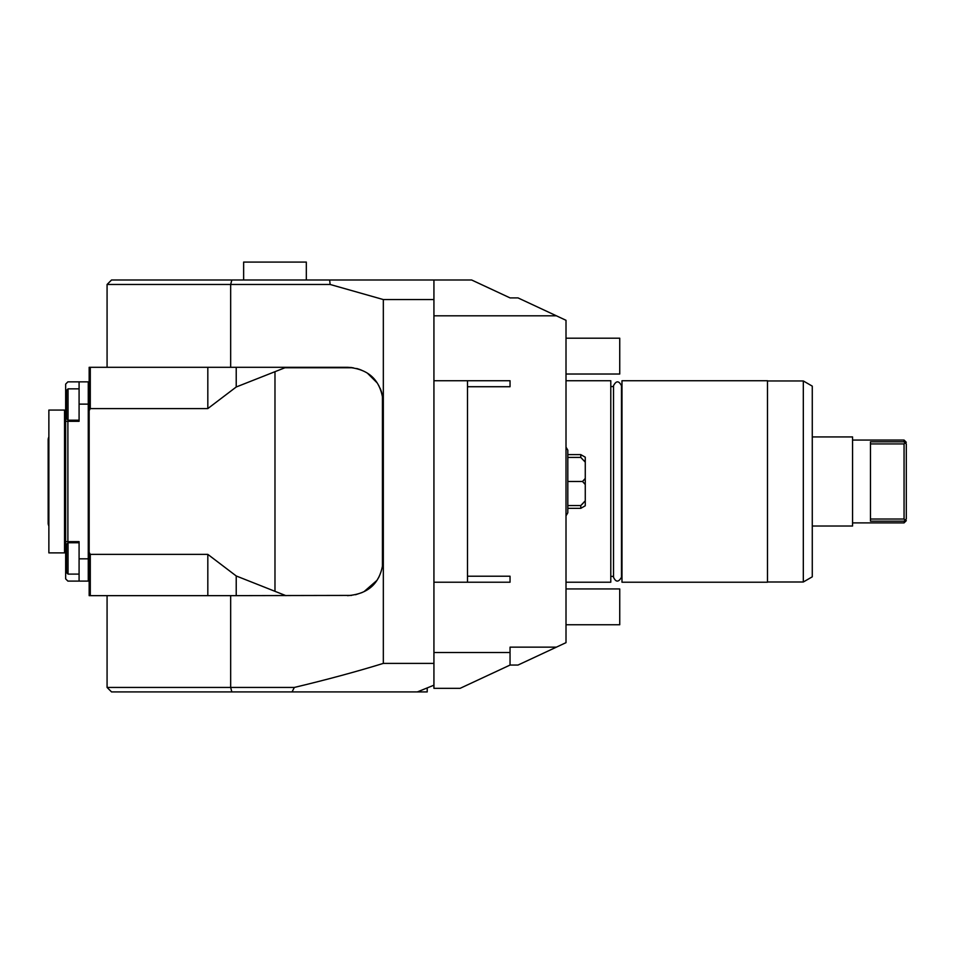 <?xml version="1.0" encoding="UTF-8"?>
<svg xmlns="http://www.w3.org/2000/svg" width="954" height="954" viewBox="0 0 954 954"><rect width="100%" height="100%" fill="white"/><g stroke="black" fill="none" stroke-linecap="round" stroke-linejoin="round"><path stroke-width="1.43" d="M556.409 647.146L510.044 647.146L510.044 665.057L517.998 665.057L566.008 642.662L566.008 320.294L556.409 315.81L433.927 315.81L433.927 279.987L231.846 279.987L230.665 284.471L230.665 367.302L89.163 367.302L89.163 410.602L90.284 408.586L90.284 367.302M510.044 665.057L460.114 688.335L433.927 688.335L433.927 582.226L467.508 582.226L467.508 576.216L510.044 576.216L510.044 582.226L433.927 582.226L433.927 380.729L467.508 380.729L467.508 386.728L510.044 386.728L510.044 380.729L433.927 380.729L433.927 315.81M107.075 367.302L107.075 284.471L111.546 279.987L231.846 279.987M556.409 315.81L517.998 297.898L510.044 297.898L471.634 279.987L433.927 279.987M409.278 279.987L355.544 279.987M329.643 279.987L330.132 284.471L383.329 299.556L433.927 299.556M383.329 299.556L383.329 663.4L433.927 663.4M383.329 663.4C356.391 671.688 326.721 679.701 294.345 687.44L107.075 687.44L107.075 595.654M433.927 685.199L417.303 691.924L292.043 691.924L294.345 687.44M417.303 691.924C430.576 686.558 430.576 686.558 417.303 691.924L427.213 691.924L427.213 687.917M107.075 687.44L111.546 691.924L231.846 691.924L230.665 687.44L230.665 595.654L351.585 595.415M292.043 691.924L231.846 691.924M355.496 594.747L362.126 592.529L355.496 594.747M364.13 591.563L376.687 580.616L364.13 591.563M377.319 579.698L379.06 576.788M379.12 576.693L377.474 579.472M347.506 595.654C369.389 594.02 381.326 582.071 383.329 559.831M361.506 370.152L356.629 368.482M357.07 368.602L360.04 369.568M367.85 373.634L374.242 379.275M379.155 386.334L378.452 385.082M380.074 388.195L380.968 390.341M381.266 391.128L382.435 395.159L382.435 567.797M382.387 394.968L380.062 388.159M376.854 382.578L367.91 373.67M207.817 367.302L207.817 408.586L236.222 386.99L284.948 367.755L353.159 367.755M230.665 595.654L89.163 595.654L89.163 552.354L90.284 554.369L207.817 554.369L236.222 575.966L285.914 595.654M351.704 367.552L347.506 367.302C369.389 368.936 381.326 380.873 383.329 403.125M347.506 367.302L230.665 367.302M236.222 386.99L236.222 367.302M207.817 408.586L90.284 408.586M89.163 552.354L89.163 410.602M107.075 284.471L330.132 284.471M90.284 554.369L90.284 595.654M207.817 554.369L207.817 595.654M236.222 575.966L236.222 595.654M88.269 558.829L88.269 581.105L79.087 581.105L79.087 541.645L67.889 541.645L67.889 421.31L79.087 421.31L79.087 381.85L88.269 381.85L88.269 558.829L79.087 558.829M67.889 421.31L65.659 421.31L65.659 384.092L67.889 381.85L79.087 381.85M65.659 421.31L65.659 578.863L67.889 581.105L79.087 581.105M68.044 542.754L68.044 574.105L66.553 572.615L66.553 544.257L68.044 542.754L79.087 542.754M66.553 564.029L66.553 558.436L65.659 558.436M88.269 404.126L79.087 404.126M66.553 398.927L66.553 418.699L66.553 390.341L68.044 388.85L79.087 388.85M65.659 541.645L67.889 541.645M65.659 552.664L64.538 552.664M65.659 410.292L64.538 410.292M64.538 410.065L64.538 552.891L48.869 552.891L48.869 410.065L64.538 410.065M48.869 526.214L48.165 523.949L48.869 525.082M48.869 522.804L48.165 522.482L48.165 523.305L48.165 516.531L48.165 522.279M48.869 523.794L48.165 523.364M48.165 514.981L48.32 515.923M48.32 447.032L48.165 447.975M48.869 440.152L48.165 439.007L48.869 436.741M48.606 438.804L48.869 437.874M48.869 472.087L48.165 472.504L48.165 439.615L48.869 439.162M48.869 452.947L48.165 453.651M48.869 471.86L48.606 453.162M48.165 452.721L48.165 462.141L48.869 462.141M48.869 500.814L48.165 509.305L48.606 472.063M48.165 481.472L48.165 490.439L48.869 490.869M48.165 499.049L48.165 490.428L48.869 491.095M48.165 500.814L48.606 490.893M48.869 517.187L48.165 516.531L48.165 509.162M48.606 523.794L48.606 522.864M48.165 439.651L48.165 441.535M48.165 462.762L48.165 463.405M48.165 464.061L48.165 464.693M48.165 499.55L48.165 500.194M48.165 453.496L48.165 509.46M510.044 652.512L433.927 652.512M467.508 576.216L467.508 386.728M566.008 582.226L610.787 582.226L610.787 380.729L566.008 380.729M621.984 582.226L621.984 380.729L767.493 380.729L767.493 582.226L621.984 582.226M803.316 582L812.271 576.824L812.271 386.131L803.316 380.956L803.316 582L767.493 582M812.271 436.932L852.566 436.932L852.566 526.024L812.271 526.024M870.477 519.024L904.058 519.024L904.058 443.932L904.857 442.871L904.058 441.785L870.477 441.785L870.477 521.17L904.058 521.17L906.3 519.024L904.809 520.145M852.566 522.899L904.058 522.899L904.857 520.085L904.058 519.024M906.3 519.024C906.3 521.194 906.3 521.194 906.3 519.024C906.3 521.194 906.3 521.194 906.3 519.024L906.3 443.932C906.3 441.762 906.3 441.762 906.3 443.932C906.3 441.762 906.3 441.762 906.3 443.932L904.929 442.93M904.058 443.932L870.477 443.932M906.3 443.932L904.058 441.785L904.058 440.056L852.566 440.056M566.008 338.193L619.742 338.193L619.742 374.016L566.008 374.016M566.008 588.94L619.742 588.94L619.742 624.751L566.008 624.751M583.061 503.342L580.783 505.537L585.267 500.814L585.267 484.537L582.548 481.472L585.267 478.419L585.267 462.141L580.783 457.419L567.809 457.419M582.548 481.472L567.809 481.472L567.809 512.823L566.008 515.792M583.872 460.484L585.267 462.141L585.267 457.193L580.783 454.617L580.783 457.419M585.267 500.814L585.267 505.763L580.783 508.339L567.809 508.339M585.267 478.419L585.267 484.537M567.809 505.537L580.783 505.537L580.783 508.339M243.64 279.987L243.64 262.076L306.317 262.076L306.317 279.987M274.979 591.063L274.979 371.893M79.087 420.189L68.044 420.189L68.044 388.85M65.659 404.52L66.553 404.52M48.165 446.424L48.869 445.768M48.165 451.624L48.869 451.063M48.165 511.332L48.869 511.893M68.044 574.105L79.087 574.105M68.044 420.189L66.553 418.699M66.553 554.334L65.659 556.695M66.553 408.622L65.659 406.261M88.269 395.564L89.163 395.564M88.269 413.476L89.163 413.476M88.269 549.48L89.163 549.48M88.269 567.391L89.163 567.391M613.517 576.395L610.787 576.395M621.483 481.472L621.483 577.253C618.574 582.381 615.914 582.381 613.517 577.253L613.517 385.702C616.177 380.563 618.836 380.563 621.483 385.702L621.483 481.472M803.316 380.956L767.493 380.956M906.3 520.657L904.058 522.899M906.3 442.298L904.058 440.056M613.517 386.561L610.787 386.561M566.008 447.164L567.809 450.133L567.809 481.472M580.783 454.617L567.809 454.617L567.809 450.133"/></g></svg>

